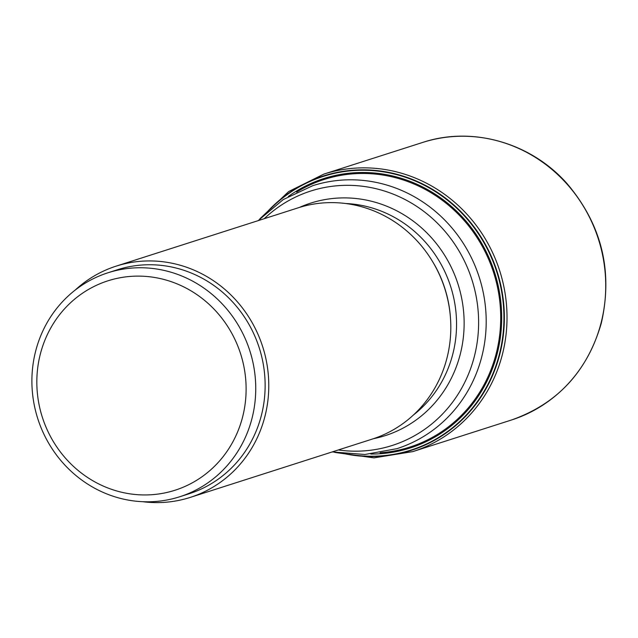 <?xml version="1.0" encoding="UTF-8"?>
<svg xmlns="http://www.w3.org/2000/svg" width="638" height="638" viewBox="0 0 638 638"><rect width="100%" height="100%" fill="white"/><g stroke="black" fill="none" stroke-linecap="round" stroke-linejoin="round"><path stroke-width="0.96" d="M345.94 454.025A144.052 136.373 -107.8 0 0 499.626 354.935A144.052 136.373 72.2 0 0 434.526 190.579A144.052 136.373 72.2 0 0 268.072 210.971M270.536 208.865A143.694 136.03 72.2 0 1 435.706 191.815A143.694 136.03 72.2 0 1 499.211 354.864A143.694 136.03 -107.8 0 1 349.169 454.304M75.077 290.186A121.419 114.944 72.2 0 1 116.164 266.134L298.209 207.813A121.419 114.944 72.2 0 1 414.365 238.046A121.419 114.944 72.2 0 1 446.823 358.636A121.419 114.944 -107.8 0 1 372.297 439.08L190.26 497.401A121.419 114.944 72.2 0 1 142.84 501.707M116.164 266.134A121.419 114.944 72.2 0 1 232.328 296.367A121.419 114.944 72.2 0 1 264.786 416.957A121.419 114.944 72.2 0 1 190.26 497.401M107.942 272.785L117.336 269.778A117.599 111.323 72.2 0 1 229.832 299.055A117.599 111.323 72.2 0 1 261.269 415.848A117.599 111.323 -107.8 0 1 189.087 493.764L179.701 496.771A117.599 111.323 -107.8 0 0 251.882 418.855A117.599 111.323 -107.8 0 0 220.445 302.069A117.599 111.323 -107.8 0 0 107.942 272.785A117.599 111.323 -107.8 0 0 35.76 350.701A117.599 111.323 -107.8 0 0 67.197 467.487A117.599 111.323 -107.8 0 0 179.701 496.771M40.441 353.667A109.951 104.082 -107.8 0 0 114.21 490.207A109.951 104.082 -107.8 0 0 242.504 417.388A109.951 104.082 -107.8 0 0 168.743 280.856A109.951 104.082 -107.8 0 0 40.441 353.667M511.509 419.987A145.711 137.936 -107.8 0 0 600.94 323.442A145.711 137.936 72.2 0 0 561.99 178.744A145.711 137.936 72.2 0 0 422.603 142.465C472.511 125.822 531.462 142.848 567.477 184.111C601.841 225.023 613.126 271.373 601.315 323.155C587.343 371.491 557.405 403.766 511.509 419.987L412.794 451.608A145.711 137.936 -107.8 0 0 502.226 355.071A145.711 137.936 72.2 0 0 463.276 210.365A145.711 137.936 72.2 0 0 323.889 174.086L288.663 191.552L259.881 218.802M296.606 192.11A140.504 133.007 72.2 0 1 446.855 203.857A140.504 133.007 72.2 0 1 496.093 353.994A140.504 133.007 -107.8 0 1 380.12 452.789M370.814 454.049A141.477 133.924 -107.8 0 0 497.042 354.257A141.477 133.924 72.2 0 0 443.617 200.061A141.477 133.924 72.2 0 0 288.304 196.496M258.151 220.644L283.216 199.59L312.684 185.706A138.055 130.694 72.2 0 1 444.758 220.086A138.055 130.694 72.2 0 1 481.658 357.192A138.055 130.694 72.2 0 1 396.924 448.666L364.872 454.487L332.238 451.919M264.244 218.698A133.581 126.452 72.2 0 1 416.742 206.401A133.581 126.452 72.2 0 1 474.225 356.961A133.581 126.452 72.2 0 1 338.331 449.965M299.445 207.422A122.081 115.566 72.2 0 1 422.97 229.154A122.081 115.566 72.2 0 1 460.126 354.752A122.081 115.566 72.2 0 1 373.533 438.681M345.66 203.514A117.599 111.323 72.2 0 1 452.693 354.521A117.599 111.323 72.2 0 1 413.416 415.011M432.436 261.341A117.599 111.323 72.2 0 1 450.436 317.525M412.794 451.608L373.98 457.869L334.719 452.414M422.603 142.465L323.889 174.086"/></g></svg>
